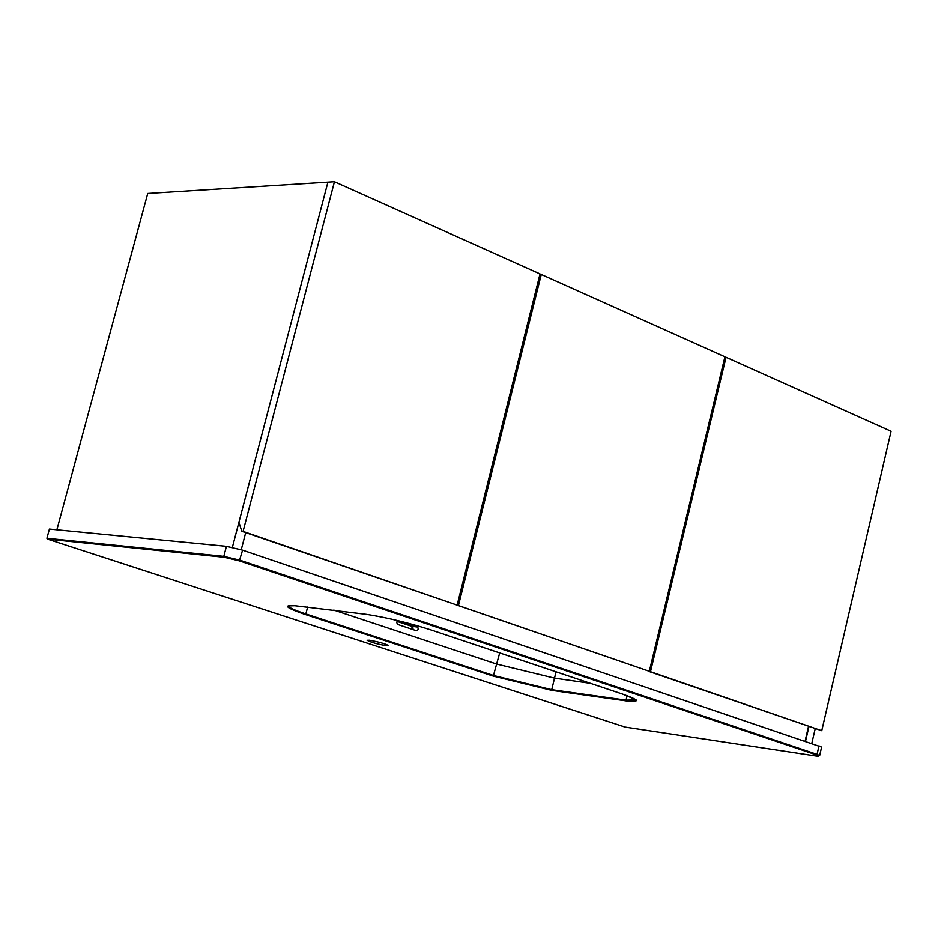 <?xml version="1.0" encoding="UTF-8"?>
<svg xmlns="http://www.w3.org/2000/svg" width="938" height="938" viewBox="0 0 938 938"><rect width="100%" height="100%" fill="white"/><g stroke="black" fill="none" stroke-linecap="round" stroke-linejoin="round"><path stroke-width="1.41" d="M811.816 743.353L815.204 728.732M808.943 726.575L805.543 741.231M386.304 645.731C376.9 644.007 370.498 642.202 367.121 640.302L369.49 640.244C378.905 641.967 385.319 643.785 388.707 645.672L386.304 645.731M819.636 755.653L815.919 755.993L625.107 727.091L47.498 539.104L46.912 538.271L49.409 529.067L226.433 546.326L223.807 556.34L46.912 538.271M821.618 747.105L242.579 550.16L226.433 546.326M399.623 621.062L417.797 627.182L418.289 629.539L416.343 630.723L397.313 624.333L396.727 622.093L398.228 620.721M413.095 629.644L412.743 626.455L413.072 629.633M412.38 629.398L411.747 626.338L412.72 626.455L397.22 621.261M397.079 621.425L411.747 626.338M397.208 621.273L412.72 626.455L417.516 627.041M499.708 652.954L493.282 676.134L305.307 614.531C286.149 607.965 282.596 605.022 294.661 605.714L366.699 614.402C387.277 617.661 408.933 622.914 431.668 630.16L622.621 694.132C639.481 700.123 640.736 702.398 626.373 700.956L551.99 690.427L493.282 676.134M333.764 610.075L496.683 664.081L554.546 678.151L555.988 671.807M808.509 726.422L805.109 741.079M232.366 547.358L327.901 182.16L147.735 193.486L56.866 529.794M245.697 532.632L241.242 549.727M649.026 671.28L650.48 671.714L726.047 357.284L724.816 357.272M650.48 671.714L821.758 730.714L649.131 671.538M821.758 730.714L891.1 431.269L726.047 357.284M539.878 274.494L541.273 274.471L724.933 356.792L649.319 671.315L456.994 605.116M541.273 274.471L458.436 605.573L457.111 605.42M458.436 605.573L649.319 671.315M334.432 181.749L540.03 273.908L457.146 605.127L241.793 531.283L238.92 522.278L327.901 182.16L334.432 181.749L243.071 531.4L241.793 531.283M243.071 531.4L457.146 605.127M47.662 539.151L224.205 557.254L223.807 556.34L239.952 560.185L817.045 754.375L816.447 754.914C819.777 756.11 819.601 756.474 815.919 755.993L625.118 727.091L47.615 539.139M224.205 557.254L239.342 560.854L242.579 550.16M821.629 747.035L819.648 755.582L817.045 754.375L819.026 745.804M816.447 754.914L239.342 560.854M551.99 690.427L551.72 689.676L493.834 675.595L305.858 613.944L305.307 614.531M626.373 700.956L626.045 700.17L551.72 689.676L554.546 678.151L590.424 683.345M635.87 699.725L622.539 694.097L431.562 630.125M636.105 699.912L626.045 700.17L627.112 695.703M307.629 607.05L305.858 613.944C295.013 610.392 289.092 607.718 288.083 605.925L294.72 605.737M431.574 630.137C409.085 622.938 387.488 617.696 366.805 614.413L366.699 614.402M366.735 614.402L294.802 605.737"/></g></svg>
